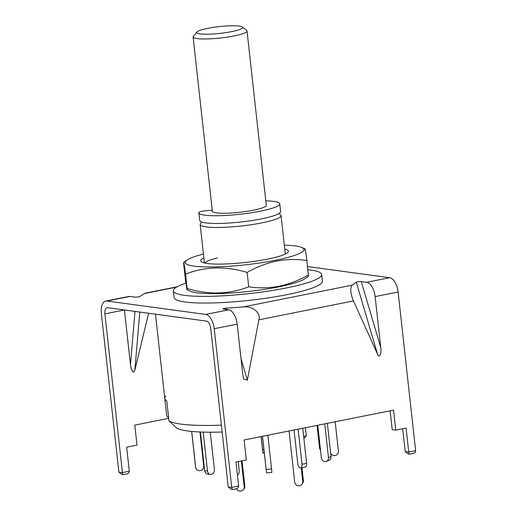 <?xml version="1.0" encoding="UTF-8"?>
<svg xmlns="http://www.w3.org/2000/svg" width="517" height="517" viewBox="0 0 517 517"><rect width="100%" height="100%" fill="white"/><g stroke="black" fill="none" stroke-linecap="round" stroke-linejoin="round"><path stroke-width="0.78" d="M278.999 213.527L280.511 214.71A40.694 6.017 173.7 0 1 281.061 215.557A40.694 6.017 173.7 0 1 261.77 222.892A40.694 6.017 173.7 0 1 221.147 227.422A40.694 6.017 173.7 0 1 200.163 224.488A40.694 6.017 173.7 0 1 200.518 223.538L201.733 222.058M221.392 425.148A94.954 14.037 173.7 0 1 168.975 420.909L176.769 428.134A88.123 13.028 -6.3 0 0 222.155 432.025M155.475 314.181L166.623 415.125A94.954 14.037 -6.3 0 0 167.909 417.096A94.954 14.037 -6.3 0 0 168.613 417.574L166.771 400.908A94.954 14.037 173.7 0 1 164.781 398.458A94.954 14.037 -6.3 0 0 166.771 400.908L168.975 420.909M265.79 200.848A40.694 6.017 173.7 0 1 273.797 201.397A40.694 6.017 173.7 0 1 279.768 203.821L280.621 211.55A40.694 6.017 173.7 0 1 251.482 220.604A40.694 6.017 173.7 0 1 205.688 222.905A40.694 6.017 173.7 0 1 199.724 220.481L198.871 212.752A40.694 6.017 173.7 0 1 198.883 212.448A6.786 1.002 173.7 0 1 207.194 210.6L210.548 210.361A6.786 1.002 173.7 0 1 212.241 210.277M279.768 203.821A40.694 6.017 173.7 0 1 250.629 212.875A40.694 6.017 173.7 0 1 204.835 215.169A40.694 6.017 173.7 0 1 198.871 212.752M236.489 488.72A4.071 3.994 -145 0 0 244.198 486.781L241.349 460.957M243.513 489.483L244.121 488.617A4.071 3.994 -145 0 0 244.806 485.915L242.034 460.821M191.652 431.424L195.504 466.315A4.071 4.026 169.6 0 0 195.542 466.592L195.691 467.381A4.071 4.026 169.6 0 0 200.137 470.651A4.071 4.026 169.6 0 0 203.737 466.198L199.956 431.979M191.71 431.43L195.646 467.103A4.071 4.026 169.6 0 0 195.691 467.381M164.781 398.458A94.954 14.037 173.7 0 1 165.867 395.964M203.317 462.366A4.071 3.509 -111 0 0 203.866 463.264M261.033 436.581L262.914 453.183L261.117 436.568M320.495 450.029A4.071 3.464 -82.3 0 1 319.525 447.741L317.057 425.394M335.184 421.775L338.422 451.115A4.071 4.026 -10.4 0 1 330.667 453.222M324.741 423.856L328.457 457.519A4.071 3.509 69 0 1 326.363 461.416A4.071 3.509 69 0 1 325.342 461.616A4.071 3.509 69 0 1 321.348 457.713L317.761 425.252M327.364 423.333L331.029 456.537A4.071 3.509 69 0 1 328.935 460.427L326.363 461.416M298.141 429.168L302.018 464.247A4.071 2.049 78.7 0 1 300.7 467.95A4.071 2.049 78.7 0 1 300.345 467.956A4.071 2.049 78.7 0 1 297.786 463.671L294.063 429.982M302.742 428.25L306.613 463.329A4.071 2.049 78.7 0 1 305.295 467.032L300.7 467.95M262.513 436.29L266.526 472.939L262.429 436.303M267.858 435.217L271.916 472.338L266.526 472.939M237.426 475.039A4.071 1.978 88.5 0 0 237.665 474.974A4.071 1.978 88.5 0 0 239.151 470.237L238.201 461.591M200.415 431.999L204.687 470.683A4.071 3.464 97.7 0 0 207.588 474.024L210.406 474.406A4.071 3.464 97.7 0 0 211.395 474.373A4.071 3.464 97.7 0 0 214.406 469.688L210.264 432.199M203.207 432.096L207.511 471.065A4.071 3.464 97.7 0 0 210.406 474.406M301.249 467.84L302.755 481.456A4.071 3.994 35 0 1 299.175 485.818A4.071 3.994 35 0 1 294.716 482.187L289.061 430.984M301.941 467.704L303.363 480.59A4.071 3.994 35 0 1 302.678 483.285L302.07 484.158M231.622 31.621A23.058 3.406 -6.3 0 0 242.24 26.987A23.058 3.406 -6.3 0 0 207.647 28.37A23.058 3.406 -6.3 0 0 196.912 31.989A23.058 3.406 -6.3 0 0 207.13 34.219A23.058 3.406 -6.3 0 0 231.622 31.621M242.24 26.987L246.674 30.458A27.13 4.013 173.7 0 1 247.042 31.02A27.13 4.013 173.7 0 1 234.182 35.912A27.13 4.013 173.7 0 1 207.097 38.937A27.13 4.013 173.7 0 1 193.106 36.972A27.13 4.013 173.7 0 1 193.345 36.345L196.912 31.989M247.042 31.02L266.281 205.307A27.13 4.013 173.7 0 1 253.42 210.199A27.13 4.013 173.7 0 1 226.336 213.224A27.13 4.013 173.7 0 1 212.351 211.259L193.106 36.972M177.144 286.799L145.018 293.217L139.073 296.9L135.273 297.159L129.929 296.428A13.565 6.831 -101.3 0 0 128.746 296.461L105.759 301.056A13.565 6.831 -101.3 0 0 101.364 313.399L118.884 472.099L122.413 472.577L104.886 313.877A6.786 3.412 -101.3 0 1 107.09 307.705A6.786 3.412 -101.3 0 1 107.678 307.693L206.432 321.096A6.786 3.412 -101.3 0 1 210.697 328.243L228.217 486.943L231.739 487.421L238.641 486.045C238.583 487.673 237.439 488.649 235.222 488.979M148.605 313.244L134.879 370.101L133.632 372.085C132.197 371.865 131.144 369.422 130.478 364.75L124.429 309.974A6.786 3.412 -101.3 0 0 124.429 309.974L104.886 313.877M129.929 296.428L106.941 301.023L205.695 314.433A13.565 6.831 -101.3 0 1 214.219 328.722L231.739 487.421C231.978 488.992 232.372 489.664 232.921 489.437L231.164 489.308L228.217 486.943M307.531 266.559L389.592 277.7L366.605 282.288A13.565 6.831 78.7 0 1 375.129 296.584L380.771 347.657C381.804 353.479 379.077 358.895 377.52 354.113L353.454 300.913L258.888 319.803L247.346 380.111L243.604 379.11L242.848 375.206L237.206 324.133A13.565 6.831 78.7 0 0 228.682 309.838L222.892 308.946M223.338 309.114C222.523 308.804 223.447 308.494 226.116 308.19L243.048 306.969C252.348 305.676 261.053 312.733 258.888 319.803M377.52 354.113L356.291 282.192L352.239 285.158L243.048 306.969M356.291 282.192C357.596 281.7 359.25 281.494 361.26 281.565L380.771 347.657M366.605 282.288L361.26 281.565M106.941 301.023A13.565 6.831 -101.3 0 0 105.759 301.056M118.884 472.099L121.831 474.464L123.595 474.593C123.04 474.819 122.645 474.147 122.413 472.577L129.308 471.2L126.652 447.186L136.999 445.118L134.788 425.116L168.697 418.343M305.405 427.721L306.303 435.844L303.886 438.61M402.691 428.729L405.212 451.587L408.159 453.958L409.923 454.088C409.367 454.307 408.973 453.635 408.74 452.071L406.091 428.05L395.744 430.118L393.54 410.117L244.121 439.961L246.331 459.962L235.985 462.03L238.641 486.045M405.212 451.587L408.74 452.071L415.636 450.688L398.116 291.995L375.129 296.584M353.454 300.913C350.326 293.171 349.919 287.917 352.239 285.158M395.744 430.118L392.222 429.64L390.141 410.795M389.592 277.7A13.565 6.831 78.7 0 1 398.116 291.995M129.308 471.2C129.25 472.822 128.113 473.805 125.89 474.134M415.636 450.688C415.578 452.317 414.44 453.293 412.223 453.629M173.376 290.884L174.113 297.546A74.61 11.025 -6.3 0 0 228.062 302.219A74.61 11.025 -6.3 0 0 310.788 288.583A74.61 11.025 -6.3 0 0 322.427 281.177L321.69 274.508A74.61 11.025 173.7 0 1 310.051 281.914A74.61 11.025 173.7 0 1 227.331 295.55A74.61 11.025 173.7 0 1 173.376 290.884A74.61 11.025 173.7 0 1 185.015 283.478A74.61 11.025 173.7 0 1 185.939 283.161M307.88 269.732A74.61 11.025 173.7 0 1 321.69 274.508M204.732 263.05A40.694 6.017 173.7 0 1 217.495 257.88M284.764 249.065A44.087 6.514 173.7 0 1 288.021 252.206A44.087 6.514 173.7 0 1 267.509 259.133A44.087 6.514 173.7 0 1 201.365 261.776A44.087 6.514 173.7 0 1 203.866 257.996M284.331 245.142A59.688 8.821 173.7 0 1 301.637 247.43A59.688 8.821 173.7 0 1 275.619 260.238A59.688 8.821 173.7 0 1 209.488 266.966A59.688 8.821 173.7 0 1 187.031 260.077A59.688 8.821 173.7 0 1 203.427 254.073M187.031 260.077L183.703 262.429L183.664 263.806C183.516 260.187 184.136 263.612 185.545 274.081C205.243 266.494 225.78 265.945 247.139 272.427C256.516 267.056 266.268 263.282 276.408 261.104C286.605 259.217 296.752 259.011 306.865 260.497C305.463 250.047 304.836 246.622 304.985 250.222M306.865 260.497L308.416 276.291L305.088 278.637A59.688 8.821 173.7 0 1 278.566 286.909A59.688 8.821 173.7 0 1 190.476 291.291L187.076 289.875L187.135 288.492C187.283 292.111 186.663 288.686 185.254 278.217L183.664 263.806M308.455 274.908C299.078 280.279 289.326 284.053 279.186 286.231C268.989 288.124 258.843 288.324 248.729 286.838C229.031 294.425 208.493 294.974 187.135 288.492L185.545 274.081M248.729 286.838L247.139 272.427M244.198 486.781L244.806 485.915M195.504 466.315L195.646 467.103M262.571 449.732L263.896 449.583M319.525 447.741L320.256 447.845M328.457 457.519L331.029 456.537M302.018 464.247L306.613 463.329M266.184 469.488L271.574 468.887M204.687 470.683L207.511 471.065M303.363 480.59L302.755 481.456M130.478 364.75L134.976 311.396M228.682 309.838L205.695 314.433M176.607 287.109L144.295 293.559M303.641 436.38L306.303 435.844M226.116 308.19L226.517 309.547M241.025 358.695L247.346 380.111M237.206 324.133L214.219 328.722M139.777 312.048L134.879 370.101M281.061 215.557L285.313 254.047M200.163 224.488L204.415 262.979M168.62 417.652L167.909 417.096M264.277 453.028L262.914 453.183M123.434 474.664L126.523 474.05M232.766 489.509L235.855 488.895M409.768 454.159L412.85 453.538M301.637 247.43L305.036 248.839"/></g></svg>
